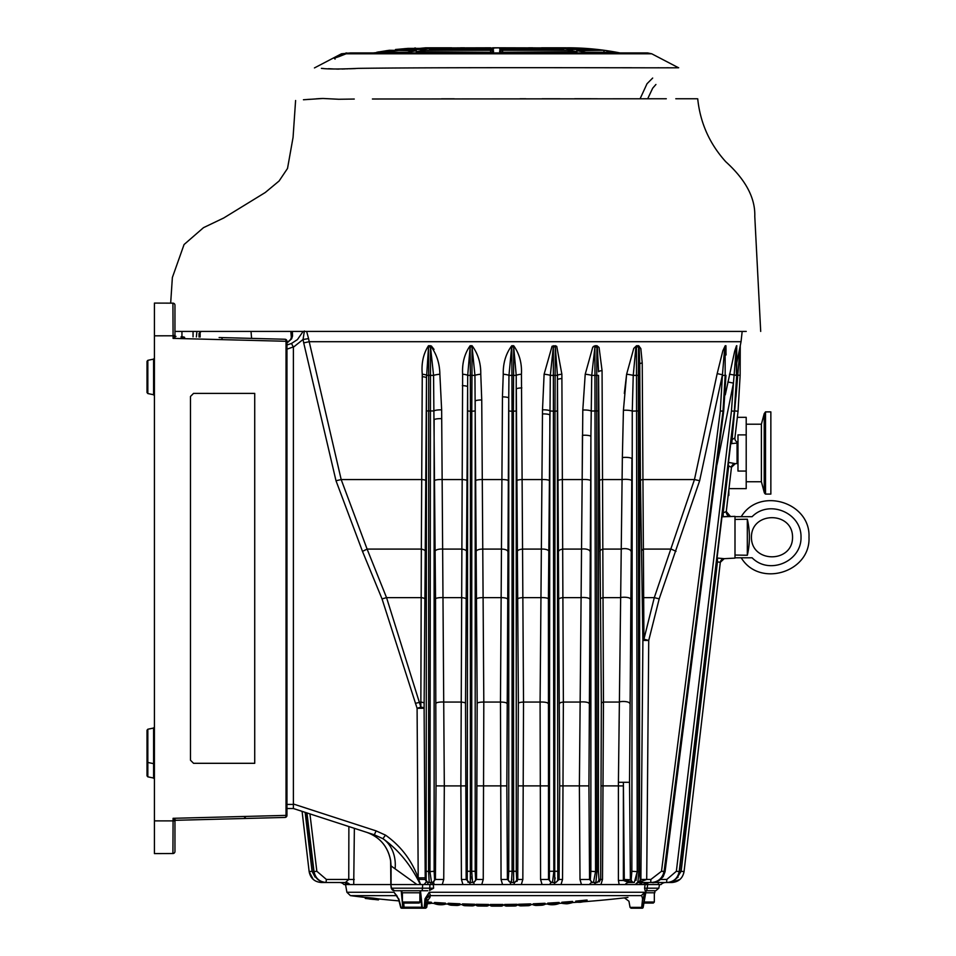 <?xml version="1.0" encoding="UTF-8"?>
<svg xmlns="http://www.w3.org/2000/svg" width="956" height="956" viewBox="0 0 956 956"><rect width="100%" height="100%" fill="white"/><g stroke="black" fill="none" stroke-linecap="round" stroke-linejoin="round"><path stroke-width="1.43" d="M175.605 336.679A1.028 0.825 41.5 0 1 174.757 335.795L173.072 338.376L175.952 336.404L173.072 338.376L286.967 341.304A2.055 2.055 0 0 0 284.972 339.249A2.055 1.111 91.5 0 1 286.035 341.304L286.035 815.384L173.072 818.312L175.032 820.941A1.028 1.028 0 0 0 174.96 821.323A1.028 1.028 -0 0 1 175.952 820.284L284.972 817.44L175.964 820.296L173.072 818.312L173.072 820.893L154.418 820.869L154.418 335.819L173.072 335.795L173.072 338.376M175.032 335.747L174.96 335.377A1.028 1.028 180 0 0 175.952 336.404L175.964 336.393A1.028 1.028 0 0 1 174.96 335.365L173.072 335.795L172.916 303.16A2.055 2.043 0 0 1 174.96 305.203L174.96 322.471M254.726 763.306L193.554 763.306L190.483 760.223L190.483 396.465L193.554 393.382L254.726 393.382L254.726 763.306M154.418 303.088L172.916 303.148L154.418 303.088L154.418 335.831M154.418 853.588L154.418 851.545L154.418 853.6L172.916 853.541L154.418 853.588L154.418 821.742M154.418 333.584L154.418 335.03M154.418 820.869L154.418 823.104M154.418 341.997L154.418 339.942M154.418 814.691L154.418 812.636M717.012 464.652L733.455 383.117L736.383 346.92L736.694 375.361L734.543 411.271L679.489 871.621C678.103 878.361 674.004 881.994 667.18 882.508L650.725 882.508L667.18 882.508C674.052 881.994 678.174 878.361 679.561 871.621M736.765 348.797L736.502 345.737L734.71 351.031L725.269 394.876M736.502 345.737A6.166 6.071 -90 0 0 736.383 346.92L736.419 375.361L729.44 374.226M725.998 355.011L725.951 345.737L725.222 345.737L722.867 350.721L717.179 373.617L694.462 479.565L654.286 597.631L643.926 639.194L642.229 362.945L640.843 348.57L638.668 345.737L636.541 345.737L633.768 348.39L626.622 374.25L623.42 410.315L622.356 457.589L618.413 782.283L629.538 782.295L631.94 458.725A6.166 1.41 0.3 0 0 628.546 457.53A6.166 1.41 0.3 0 0 622.356 457.589M600.834 884.563L625.14 884.563A6.166 5.198 90 0 1 629 882.508L633.063 882.508L630.41 879.771L624.292 880.452L634.294 882.508L637.234 871.621L631.856 871.286L632.263 411.104L633.242 375.385L635.776 348.438L636.469 346.92L638.596 346.92L639.182 348.522L639.743 364.081L640.436 480.701L642.898 640.424L648.73 640.436L659.186 598.862L699.649 480.713L722.449 374.764L724.457 350.756L725.114 346.92L725.843 346.92A6.166 5.808 90 0 1 725.951 345.737M726.01 349.657L725.998 350.804M717.167 373.617L722.449 374.764L720.286 410.937L661.504 871.275L650.881 879.448L646.71 879.448L648.73 640.436L643.926 639.194A6.166 2.426 179.2 0 0 642.898 640.424L640.879 879.436L646.71 879.448L640.233 879.46L639.492 871.286L639.743 364.081A6.166 1.494 179.7 0 1 642.229 362.945M634.294 882.508A3.083 3.083 -90 0 1 631.211 879.46L630.386 879.46L629.538 782.295L618.413 782.283L618.401 880.452L619.165 884.563L635.262 884.563A6.166 5.605 90 0 1 639.433 882.508L650.725 882.508C657.776 882.304 662.221 878.672 664.073 871.621L722.999 411.271L725.186 375.361L725.114 346.92A6.166 5.784 90 0 1 725.222 345.737M639.648 375.385L638.369 375.361L638.596 346.92A6.166 3.597 90 0 1 638.668 345.737M624.34 393.43L626.622 374.25A6.166 0.729 -170.1 0 1 633.242 375.385L638.369 375.361L638.739 871.621L637.234 871.621L636.469 346.92A6.166 3.537 90 0 1 636.541 345.737M599.065 881.994L600.667 879.448L598.946 879.448L598.42 871.275L598.552 375.385L596.747 375.361L596.974 871.621L595.564 871.621L593.449 882.508L592.338 882.508L593.449 882.508L595.564 871.621L594.931 346.92L597.345 347.434L598.576 371.753A6.166 1.326 179.7 0 1 602.065 370.617L599.077 347.482L596.986 345.737L594.967 345.737L592.708 347.315L585.215 374.238L582.802 410.04L582.168 479.565L582.443 435.303A6.166 1.267 0.2 0 1 590.904 436.438L591.728 375.385L594.931 346.92A6.166 2.486 90 0 1 594.967 345.737M585.215 374.238A6.166 0.908 -171.6 0 1 591.728 375.385L596.747 375.361L596.938 346.92A6.166 2.545 90 0 1 596.986 345.737M598.552 375.385L601.336 703.293L600.667 879.448L602.495 879.496L603.463 702.062L602.065 370.617M549.867 884.563A6.166 2.151 -90 0 1 551.481 882.508L552.46 882.508L551.481 882.508L548.529 879.448L548.421 598.874L550.309 375.385L553.345 346.92L555.305 346.92A6.166 1.482 90 0 1 555.34 345.737L552.054 346.251L544.107 374.226L542.506 409.825L540.092 702.062L540.582 879.484L542.064 884.563L600.918 884.563L602.495 879.496M561.877 374.238A6.166 1.267 178.6 0 0 557.432 375.385L555.125 375.361L555.305 346.92L557.432 375.385L559.702 785.88L559.081 879.448L555.747 882.508A6.166 2.318 -90 0 0 554.026 884.563L561.005 884.563L562.546 879.484L563.371 702.062L561.877 374.238L556.75 346.371L555.34 345.737M542.482 413.924A6.166 1.207 0.2 0 1 549.843 415.071L549.377 879.448A3.083 3.083 -90 0 0 552.46 882.508L553.835 871.621L553.345 346.92A6.166 1.434 90 0 1 553.381 345.737M467.819 882.125L469.372 882.508L466.17 879.448L465.524 703.305L467.699 375.385L470.149 346.92A6.166 0.669 90 0 0 470.137 345.737C464.508 353.732 462.011 363.22 462.632 374.226L460.876 785.916L444.313 785.916L441.648 409.873L439.868 374.238C439.664 363.256 436.522 353.756 430.463 345.737L428.491 345.737C423.329 353.732 421.261 363.232 422.265 374.238L421.333 549.091L367.104 549.091L341.184 479.565L309.206 341.698L303.709 342.881L335.998 480.749L362.491 551.385L382.041 598.91L417.091 708.3L418.202 877.871L425.217 877.835L424.106 708.253L417.091 708.3L420.843 707.093L386.547 597.631L367.104 549.091L362.491 551.385M735.941 397.099L740.135 346.92A6.166 6.166 90 0 1 740.255 345.737L741.043 341.698L309.206 341.698L308.585 338.615L303.04 339.5L303.709 342.881M303.136 331.409L297.447 339.571L291.496 343.467L293.396 347.183L293.396 804.414L286.967 804.414M304.402 331.003L303.04 339.5L293.396 347.183M286.967 342.989L291.628 338.842L292.536 336.058L292.369 331.409M291.496 343.467L286.967 344.985M291.628 338.842A4.111 2.079 -150.7 0 0 290.612 339.488A4.111 2.079 -150.7 0 0 290.6 339.511L286.967 342.762M290.839 331.409L291.353 337.576M308.585 338.615L306.637 331.409M175.605 820.009A1.028 0.825 138.5 0 0 174.757 820.893L173.072 820.893L172.916 853.529A2.055 2.055 0 0 0 174.96 851.485L174.96 821.312M286.035 815.384A2.055 1.111 88.5 0 1 284.972 817.44A2.055 2.055 0 0 0 286.967 815.384L286.035 815.384M245.955 816.46L243.959 818.515L284.972 817.44A2.055 2.055 0 0 0 286.967 815.384L286.967 341.304A2.055 2.055 0 0 0 284.972 339.249L244.951 338.209M181.126 338.293L181.126 336.691C185.775 337.121 185.775 337.659 181.126 338.293C185.787 337.815 185.787 337.289 181.126 336.691L181.126 338.293L181.126 336.691M175.032 820.941A1.028 1.028 0 0 1 175.964 820.296L175.928 820.296M316.496 878.134L312.05 871.275L315.098 877.106M313.21 879.4L309.147 871.621L312.05 871.275L305.143 812.337M348.88 826.546L348.761 879.448L326.39 879.448L326.02 882.508C319.208 881.994 315.098 878.361 313.699 871.621L306.637 812.827M306.948 812.923L314.022 871.621C315.492 878.433 319.674 882.053 326.558 882.508L345.427 882.508A6.166 5.927 90 0 1 349.848 884.563L390.825 884.563L391.363 888.315M326.39 879.448L316.842 871.275L309.935 813.903M270.811 331.409L746.23 331.409M174.972 331.409L280.801 331.409M213.702 331.409L251.022 331.409L251.595 338.376L250.986 338.364M454.231 98.803L441.517 98.827M372.41 99.006L655.135 98.767M303.446 99.759C292.333 100.786 292.333 100.786 303.446 99.759L322.865 98.468L338.83 99.269M321.79 98.504L320.63 98.552M320.296 98.564L316.078 98.838M310.879 99.245L307.665 99.424M295.595 100.499L293.062 137.401L287.517 168.447L279.092 181.007L265.266 192.503L223.764 217.968L203.485 227.671L184.066 244.533L172.367 277.515L170.67 303.136M339.416 99.257L354.27 99.042M696.876 98.767L675.796 98.755M666.296 98.755L643.878 98.779M597.321 98.755L574.616 98.743M559.941 98.755L542.052 98.755M525.884 98.767L520.04 98.767M174.96 335.377L174.96 305.203A2.055 2.055 0 0 0 172.916 303.148M174.96 311.166L174.96 305.633M403.432 903.062L402.404 902.034L419.875 902.034A1.028 1.028 0 0 1 418.848 903.062L403.432 903.062L418.848 903.062M223.776 337.647L221.027 337.576M219.115 337.528L221.147 337.576M240.781 338.089L226.321 337.719M232.571 337.874L224.11 337.659M251.058 338.364L237.064 337.994M225.007 337.683L251.595 338.376M174.96 851.485A2.055 2.043 180 0 1 172.916 853.529A2.055 2.055 0 0 0 174.96 851.485M222.127 339.057A2.055 1.076 -88.5 0 0 221.386 337.635M284.972 817.44A2.055 2.055 0 0 0 286.967 815.384A2.055 2.055 0 0 1 284.972 817.44M391.076 884.563L391.076 865.933L416.983 884.563L390.825 884.563L391.446 888.184A3.083 2.988 -90 0 0 394.386 890.729L427.786 890.729M373.82 899.405L373.294 899.405A1131.378 1131.378 0 0 1 369.183 898.951L369.363 898.903A1131.378 1126.168 -90 0 1 365.67 898.473L365.383 898.425A1125.81 686.444 -90 0 0 373.103 899.142L373.808 899.226A1126.527 429.818 90 0 0 378.445 899.895L378.026 899.859A1131.378 1126.168 -90 0 1 374.274 899.453L373.82 899.405M365.67 898.473L365.323 897.385L373.115 898.102L378.48 898.867L378.026 899.859M373.808 899.226L373.82 898.186M518.51 904.268L518.546 905.296L518.881 904.245L530.269 903.91L530.711 904.95A1130.936 72.943 90 0 1 528.154 905.702A1131.378 1131.378 0 0 1 521.008 905.882A1131.115 72.931 -90 0 1 518.546 905.296L518.881 904.245M518.917 905.272L530.233 904.938M533.221 903.814L533.257 904.842L533.567 903.79L544.562 903.301L545.016 904.328A1130.494 94.883 90 0 1 541.49 905.248A1131.378 1131.378 0 0 1 536.615 905.44A1130.673 94.871 -90 0 1 533.257 904.842L533.567 903.79M533.603 904.818L544.526 904.34M547.776 904.173L547.74 903.145L547.776 904.185L548.063 903.121L558.603 902.476L559.105 903.504A1129.956 133.266 90 0 1 553.691 904.699L552.867 904.746A1129.992 133.278 -90 0 1 552.843 904.746A1129.992 133.278 -90 0 1 547.776 904.185L559.105 903.504L559.129 902.464L559.105 903.504M553.691 904.699A1129.956 133.266 90 0 1 553.679 904.699A1131.378 1131.378 0 0 1 552.843 904.746M561.841 903.301L561.817 902.273L561.853 903.301L562.092 902.237L572.489 901.424L573.014 902.44A1129.43 200.664 90 0 1 567.494 903.743L566.693 903.802A1129.048 200.605 -90 0 1 561.853 903.301L573.014 902.44L572.489 901.424L573.014 902.44M575.751 901.161L575.787 902.189L575.966 901.114L586.458 900.074L586.984 901.09A1129.789 455.462 90 0 1 580.627 902.225L579.874 902.273A1127.518 454.554 -90 0 1 575.787 902.189L586.984 901.09L587.032 900.05M530.269 903.91L530.711 904.95L530.735 903.91M544.562 903.301L545.028 904.328L545.051 903.301M504.637 904.472L504.66 905.499L504.637 904.472L516.646 904.292L517.053 905.32L517.088 904.292L517.053 905.32A1131.223 62.51 90 0 1 514.961 906.001A1131.378 1131.378 0 0 1 506.716 906.097A1131.33 62.522 -90 0 1 506.692 906.097A1131.33 62.522 -90 0 1 504.66 905.499L516.61 905.32M462.465 903.91L462.489 904.938L462.465 903.91L474.319 904.245L474.654 905.296L474.69 904.257L474.654 905.284A1131.115 72.943 90 0 1 472.192 905.882A1131.378 1131.378 0 0 1 465.034 905.702A1130.936 72.931 -90 0 1 462.489 904.938L474.284 905.272M462.955 904.938L462.931 903.91M448.137 903.301L448.173 904.328L448.639 903.301L459.633 903.79L459.944 904.842L459.979 903.814L459.955 904.842A1130.673 94.847 90 0 1 456.586 905.44A1131.378 1131.378 0 0 1 451.71 905.248A1130.494 94.895 -90 0 1 448.173 904.328L459.609 904.818M448.663 904.328L448.639 903.301M434.096 903.492L434.586 902.476L434.084 903.492L434.586 902.476L445.149 903.121L445.436 904.173L445.46 903.145L445.436 904.173A1129.992 133.278 90 0 1 440.346 904.746A1129.992 133.278 90 0 1 440.334 904.746A1131.378 1131.378 0 0 1 439.509 904.699A1129.956 133.231 -90 0 1 439.509 904.699A1129.956 133.231 -90 0 1 434.096 903.492L445.436 904.173M427.643 901.974L431.12 902.237L431.359 903.301L431.395 902.273L431.371 903.301M427.463 902.99L431.359 903.301A1129.048 200.593 90 0 1 427.332 903.755M476.112 904.292L476.148 905.32L476.554 904.292L488.564 904.472L488.54 905.499A1131.33 62.51 90 0 1 486.508 906.097A1131.33 62.51 90 0 1 486.473 906.097A1131.378 1131.378 0 0 1 478.239 906.001A1131.223 62.51 -90 0 1 476.148 905.32L476.554 904.292M476.59 905.32L488.54 905.499L488.564 904.472M490.225 904.484L490.261 905.511L502.94 905.523A1131.366 53.584 90 0 1 501.183 906.133A1131.366 53.584 90 0 1 501.171 906.133A1131.378 1131.378 0 0 1 496.594 906.145A1131.378 1131.378 0 0 1 492.017 906.133A1131.366 53.584 -90 0 1 492.017 906.133A1131.366 53.584 -90 0 1 490.261 905.511L490.225 904.484L502.964 904.484L502.94 905.523L502.964 904.484M365.24 897.457A1130.351 1130.351 0 0 1 350.422 895.629L396.86 895.664A4.111 2.796 -79.8 0 0 396.656 895.629L394.039 892.259L398.473 898.939L394.039 892.259L346.897 892.259L345.546 884.563M429.638 897.576L430.535 895.629L427.057 897.78M641.309 895.629C619.38 898.532 619.38 898.532 641.309 895.629L644.75 892.259L643.113 898.867L644.272 898.867L644.75 892.259L429.208 892.259L424.99 898.867L427.977 900.074L426.699 907.352L425.719 907.352L426.388 898.867L429.208 892.259L430.535 895.629L641.309 895.629A4.111 0.825 82.4 0 1 642.563 898.987L641.691 907.352L642.946 907.352L644.272 898.867M583.172 901.795A1130.351 1130.351 0 0 0 624.447 897.863L627.937 897.397M645.467 890.729A3.083 1.816 -90 0 0 647.26 888.184L658.839 888.184L655.804 890.729L645.157 890.729L644.571 888.184L647.26 888.184L647.63 884.563L661.038 884.563A6.166 6.166 -90 0 1 665.603 882.508L671.793 882.508L671.913 881.587L671.793 882.508L665.603 882.508M395.676 890.729L394.386 890.729M416.983 884.563L429.889 884.563L429.806 888.184L433.594 888.184L429.543 890.502L429.806 888.184L391.446 888.184M401.197 890.729L402.799 907.352A1.028 0.657 90 0 0 403.444 908.2L401.699 908.2A1.028 0.669 -90 0 1 401.042 907.352L398.807 898.867M321.288 881.575L321.395 882.508L339.392 882.508A6.166 6.166 90 0 1 343.993 884.563L353.72 884.563L354.365 828.326M624.447 897.863L628.952 901.233L630.04 907.352L641.691 907.352L641.942 908.2A1.028 1.028 -90 0 0 642.946 907.352L643.161 907.352A1.028 1.028 90 0 1 642.145 908.2A1.028 1.028 0 0 0 643.161 907.352L646.113 890.729M642.563 898.987C624.865 901.914 624.865 901.914 642.563 898.987M424.99 898.867L424.273 907.352L425.719 907.352A1.028 0.968 -90 0 1 424.775 908.2L422.779 908.2L422.277 907.352L420.497 890.729M420.162 890.729L421.763 907.268L425.683 908.2L401.699 908.2L425.683 908.2L426.699 907.352L425.683 908.2M421.823 907.304A1.028 0.968 -90 0 0 422.779 908.2L424.775 908.2M646.101 890.729L643.161 907.352M635.262 884.563L647.63 884.563L647.63 882.663M427.631 884.563A6.166 0.86 90 0 1 428.264 882.508L426.591 881.994A6.166 0.717 123.7 0 0 424.117 884.563L542.052 884.563M400.672 907.34L400.707 907.447A1.028 1.028 0 0 0 401.699 908.2L403.444 908.2A1.028 0.645 -90 0 0 404.089 907.208L401.042 907.352M403.444 908.2L423.436 908.2M421.751 907.208L404.089 907.208L403.683 903.062M630.04 907.352L631.044 908.2L642.145 908.2M426.615 898.987A4.111 3.74 108.1 0 1 430.535 895.629M286.967 808.525L293.396 808.525L286.967 808.525L293.396 808.525L374.298 834.803L382.926 838.675C397.995 849.478 410.136 864.093 419.325 882.508L420.544 884.563L422.731 884.563L422.217 890.729M470.161 884.563L474.164 884.563A6.166 0.908 -90 0 0 473.495 882.508L476.542 879.448L473.495 882.508L469.372 882.508A6.166 1.064 -90 0 1 470.161 884.563L462.955 884.563L461.437 879.484L460.876 785.916L465.572 785.88M517.029 881.372L517.746 879.448L514.567 882.508A6.166 0.705 -90 0 0 514.053 884.563L521.319 884.563L522.836 879.484L523.518 702.062L521.438 374.226C521.988 363.22 519.407 353.732 513.695 345.737L511.759 345.737C505.82 353.72 502.987 363.22 503.25 374.226L502.45 396.883L500.466 702.062L501.052 879.484L502.557 884.563M642.814 882.508A6.166 4.194 161.9 0 0 640.448 884.563L643.352 884.563A6.166 5.927 -90 0 1 647.774 882.508M730.731 443.68L737.052 443.07L737.052 441.995A4.111 4.111 10.1 0 1 734.913 437.908L731.149 440.178M737.052 443.07L737.052 463.576L735.331 463.672A4.111 4.111 3.2 0 0 731.471 467.281L728.687 465.895L723.19 512.846L722.497 512.822M391.076 865.933L390.645 860.508C387.933 846.634 380.022 837.265 366.901 832.401L293.396 808.525L293.396 804.414M633.063 882.508L629 882.508L623.372 880.452L623.384 782.343L624.292 880.452L618.401 880.452M640.484 882.508A6.166 5.485 -139.3 0 0 639.815 884.563M644.452 884.563A6.166 5.975 90 0 1 648.909 882.508L644.643 884.563M658.218 882.508L658.457 884.563M442.258 884.563L443.739 879.484L444.313 785.916L436.02 785.88L435.422 879.448L432.518 882.508L433.821 882.173M481.752 884.563L483.246 879.484L483.808 702.062L481.74 399.966L480.772 374.226C480.94 363.22 478.048 353.732 472.073 345.737C478.048 353.732 480.94 363.22 480.772 374.226A6.166 1.147 174.6 0 0 474.941 375.385L477.175 703.305L476.542 879.448L475.622 879.448L475.192 871.275L475.204 401.114A6.166 1.183 -0.2 0 1 481.74 399.966M589.529 884.563A6.166 3.752 -90 0 1 592.338 882.508L589.565 879.448L588.92 785.88L590.712 480.713A6.166 1.279 0.2 0 0 582.168 479.565L579.384 785.916L580.005 879.496L581.451 884.563M554.026 884.563A6.166 2.318 -90 0 1 555.747 882.508L554.719 882.508L555.747 882.508M425.312 551.349A6.166 2.498 -179 0 0 421.333 549.091L420.843 707.093A6.166 1.386 0.3 0 1 424.106 708.253L426.507 377.847L426.149 879.448A3.083 3.083 -90 0 0 429.22 882.508L432.518 882.508A6.166 2.51 -90 0 1 434.383 884.563M345.833 884.563L345.893 882.747M731.71 443.715L736.204 393.191M717.108 558.017L724.194 558.674L734.997 558.113L734.997 516.371L723.19 516.778L730.145 516.12A4.111 4.111 12.8 0 1 726.273 511.532L731.471 467.281L735.331 463.672L728.687 462.417L728.09 465.919M730.145 516.109L726.285 511.532L723.19 512.846L723.19 516.778L722.031 516.742M735.14 410.937L738.044 411.271L734.913 437.884L738.044 411.271L740.135 375.361L740.255 345.737L736.753 362.969M726.094 354.102L725.998 354.999M592.768 347.231L593.664 346.275M422.229 381.874L422.241 376.7A6.166 1.255 -179.7 0 1 426.507 377.847L428.527 346.92L430.499 346.92L433.57 375.385L435.53 598.874L436.02 785.88M431.347 345.976L434.036 349.37M679.979 879.4L671.793 882.508C678.617 881.958 682.703 878.325 684.042 871.621L720.322 562.295L724.194 558.686A4.111 4.111 0.3 0 0 720.322 562.295L717.43 561.901L681.15 871.275L676.728 878.11M717.43 558.005L717.43 561.901L716.642 561.925M676.705 878.134L678.103 877.106M728.831 489.759L728.831 495.435L728.161 495.471M291.437 331.409L291.413 337.301A4.111 2.402 12 0 1 291.413 337.301A4.111 2.402 12 0 1 292.536 336.058M390.634 860.842L390.849 884.563M390.645 860.508L390.562 860.508C387.909 846.634 380.01 837.265 366.901 832.401L374.298 834.803L376.138 830.895L385.495 835.126C400.684 845.893 411.594 860.137 418.202 877.871L418.573 879.329L425.229 879.448L425.217 877.835M426.591 881.994L425.229 879.448L426.149 879.448M418.573 879.329L420.652 884.563M433.235 884.563A6.166 2.557 90 0 0 431.335 882.508L428.264 882.508M443.739 879.484L434.586 879.448A3.083 3.083 90 0 1 431.515 882.508L432.518 882.508M441.72 418.668A6.166 1.219 -0.2 0 0 434.12 419.815L434.132 871.275L429.973 871.621L431.515 882.508L429.973 871.621L426.615 871.275M430.463 345.737A6.166 1.673 -90 0 1 430.499 346.92L429.973 871.621M428.491 345.737A6.166 1.721 -90 0 1 428.527 346.92L428.706 375.361L426.507 375.385A6.166 1.279 -179 0 0 422.265 374.238M641.488 551.337A6.166 3.286 178.6 0 1 643.376 549.091L671.255 549.091L676.012 551.349M640.687 880.572L640.879 879.46L638.465 882.508L646.71 879.46M731.46 410.937L676.358 871.275L666.81 879.448L666.643 882.508C673.526 882.053 677.708 878.421 679.178 871.621L734.304 411.271L731.46 410.937L733.455 383.117L727.863 381.97M736.837 345.737A6.166 6.083 -90 0 0 736.729 346.92M736.694 375.361L734.304 411.271L736.741 375.361L736.718 349.442M666.81 879.448L660.68 879.448M639.492 871.286L638.739 871.621C638.369 879.532 637.843 883.165 637.15 882.508L638.238 882.508M726.01 349.753L726.01 348.438M638.285 882.508L640.46 881.085M511.89 879.389L510.062 884.563M348.558 884.563L344.291 882.508A6.166 5.975 -90 0 1 348.749 884.563L348.785 884.563M354.246 879.484L348.761 879.448L345.427 882.508M469.372 882.508L470.328 882.508L470.436 411.271L467.687 410.937L467.639 386.786A6.166 1.195 0.2 0 0 462.357 385.638M475.192 410.937L471.798 411.271L472.085 346.92L474.941 375.385L470.328 375.361L470.149 346.92L472.085 346.92A6.166 0.621 90 0 0 472.073 345.737L470.137 345.737M521.821 387.909A6.166 1.195 -0.2 0 0 516.312 389.056L518.379 703.305L517.746 879.448L516.694 879.448L516.264 871.275L516.228 375.385A6.166 1.231 176.5 0 1 521.438 374.226M510.468 882.508L507.397 879.448L506.823 785.88L508.747 398.031A6.166 1.183 0.2 0 0 502.45 396.883M516.264 410.937L513.396 411.271L513.623 882.508L511.412 882.508L512.093 871.621L512.046 411.271L508.771 410.937L508.747 398.031L508.962 375.385L511.759 345.737M503.25 374.226A6.166 1.171 -175 0 1 508.962 375.385L511.926 375.361L512.046 411.271L513.396 411.271L513.695 346.92L516.228 375.385L511.926 375.361L511.759 346.92L513.695 346.92L513.695 345.737M561.925 378.576A6.166 1.243 -0.3 0 0 557.432 379.723L557.348 410.937L555.006 411.271L554.719 882.508A3.083 3.083 90 0 0 557.802 879.448L557.348 410.937M562.546 879.484L557.802 879.448M544.107 374.226A6.166 1.064 -173.2 0 1 550.309 375.385L555.125 375.361L555.006 411.271L549.843 410.949A6.166 1.195 0.4 0 0 542.506 409.825M600.667 879.448L597.106 882.508A6.166 3.943 -90 0 0 594.166 884.563M597.106 882.508L595.875 882.508L597.106 882.508M590.712 480.713L590.904 436.438M595.564 871.621L590.868 871.275L590.366 879.448L580.005 879.496M590.904 436.45L590.868 871.275M316.842 871.275L313.628 871.621C315.026 878.349 319.149 881.982 326.02 882.508L321.395 882.508C314.584 881.958 310.497 878.325 309.147 871.621L302.084 811.345L309.147 871.621C310.485 878.337 314.572 881.97 321.395 882.508M326.02 882.508L339.392 882.508M429.22 882.508L428.587 871.621L428.706 375.361L433.57 375.385A6.166 1.028 -7.2 0 1 439.868 374.238M434.586 879.448L434.132 871.275M462.632 374.226A6.166 1.243 -176.9 0 1 467.699 375.385L470.328 375.361L470.436 411.271L471.798 411.271L471.714 871.621L472.551 882.508L470.328 882.508A3.083 3.083 -90 0 1 467.257 879.448L461.437 879.484M467.687 410.937L467.257 879.448M475.622 879.448A3.083 3.083 90 0 1 472.551 882.508M508.771 410.937L508.759 871.275L508.329 879.448L501.052 879.484M516.694 879.448A3.083 3.083 90 0 1 513.623 882.508L514.567 882.508M549.377 879.448L540.582 879.484M552.46 882.508L554.719 882.508M598.42 871.275L596.974 871.621L595.875 882.508L593.449 882.508A3.083 3.083 -90 0 1 590.366 879.448M598.946 879.448A3.083 3.083 90 0 1 595.875 882.508M631.856 871.286L631.211 879.46M640.233 879.46A3.083 3.083 90 0 1 637.15 882.508M471.929 878.97L471.81 876.544M555.066 878.934L555.101 877.763M637.234 871.633L636.051 880.285M637.867 881.193L638.01 880.536M684.042 871.621L681.15 871.275M662.185 871.275L664.767 871.621C663.117 878.54 658.851 882.173 651.968 882.508C654.203 883.368 657.931 881.432 663.165 876.7L665.077 871.657L661.504 871.275M722.449 375.385L725.771 375.361L723.501 411.271L664.767 871.621M650.725 882.508L650.881 879.448M293.396 808.525L302.084 811.345M385.495 835.126L382.926 838.675A34.942 28.728 108 0 1 395.103 868.825L392.08 866.65M765.517 411.881L770.859 411.881L770.859 494.085L765.517 494.085L765.517 411.881L764.214 413.661L764.214 492.292A3.083 3.083 0 0 0 765.517 494.085M746.206 424.201L761.394 424.201L761.394 481.752L764.214 492.292M737.327 417.318L746.206 417.318L746.206 488.635L728.962 488.635M746.206 471.069L737.984 471.069L737.984 434.884L746.206 434.884M761.394 424.201L764.214 413.661M751.44 537.236C751.237 511.161 792.751 511.161 792.548 537.236C792.751 563.323 751.237 563.323 751.44 537.248L751.44 537.236M808.991 537.236C810.688 572.393 759.351 587.964 741.235 557.79C759.351 587.964 810.688 572.393 808.991 537.236C810.688 502.091 759.351 486.508 741.235 516.694L752.109 516.694C769.162 499.211 801.57 512.834 801.02 537.236C801.57 561.65 769.162 575.261 752.109 557.79L734.997 557.79M734.997 516.694L752.109 516.694M734.997 519.443L747.329 519.228C750.102 531.237 750.102 543.247 747.329 555.257L734.997 555.042M747.329 555.257L747.329 519.228M654.848 890.729L654.848 892.785L645.742 892.785M420.258 892.785L401.89 892.785L401.89 890.729M650.331 903.062L643.914 903.062L653.307 903.062L654.334 902.034L644.093 902.034M147.009 361.332L147.009 392.546L147.833 393.549L147.833 360.328L147.009 361.332L147.833 360.328L153.593 359.121L153.593 394.744L154.418 395.76M147.009 745.835L147.009 761.442L147.009 730.241L147.833 729.225L153.593 728.03L153.593 778.041L154.418 779.044M154.418 764.657L153.593 763.653L147.833 762.458L147.009 761.442L147.009 775.83L147.833 776.834L147.833 729.225M678.449 67.733C686.934 68.103 458.51 67.063 358.428 68.354C458.51 67.063 686.934 68.103 678.449 67.733L651.729 53.787L346.168 53.787L350.338 52.938L647.654 52.938L651.729 53.787M345.988 52.938L348.068 53.189L341.818 53.787C330.059 59.571 331.505 59.571 346.168 53.787L334.23 58.173L335.078 59.105M338.639 56.751L345.749 53.942M314.44 67.924L341.471 53.787L342.666 54.707M322.184 68.402L323.379 68.485L322.184 68.402M328.517 68.701L333.405 68.952L328.517 68.701M336.321 69.059L337.731 69.083L336.321 69.059M338.006 69.095L338.986 69.095L338.006 69.095M342.021 69.035L345.044 68.928L342.021 69.035M346.873 68.868L347.47 68.844L346.873 68.868M349.729 68.772L355.453 68.581L349.729 68.772M321.407 68.354C312.11 67.792 312.11 67.792 321.407 68.354C312.11 67.792 312.11 67.792 321.407 68.354C327.86 69.202 340.205 69.202 358.428 68.354C340.205 69.202 327.86 69.202 321.407 68.354M620.671 67.733L631.641 67.733L620.671 67.733M657.919 67.768L658.612 67.768L657.919 67.768M666.691 67.768L668.471 67.768L666.691 67.768M567.398 47.8L566.442 48.051M566.43 47.8L549.425 47.8L569.513 48.051M588.298 49.509L588.251 48.601L585.18 48.386L585.239 49.509M585.18 48.386L563.442 48.386L572.608 49.509L597.715 49.509L588.251 48.601M423.687 48.051L443.775 47.8L425.802 47.8M607.072 52.281L606.988 50.692L616.453 52.281L585.837 52.281L576.838 50.692M433.008 47.8L435.41 47.8M606.988 50.692L603.917 50.274L604.025 52.281M603.917 50.274L576.731 50.668M500.789 47.8L490.691 48.051M490.703 47.8L442.7 47.931L490.703 47.8M451.399 48.051L444.779 47.8M490.631 50.274L424.93 50.274L416.207 51.72L490.249 52.281L493.511 51.72L493.511 50.692L490.631 50.274L490.524 52.281M424.93 52.281L424.93 50.274M490.655 48.386L438.159 48.386L429.447 49.162L490.225 49.509L493.511 49.162L490.655 48.386L490.595 49.509M438.171 49.509L438.159 48.386M443.775 47.8L448.914 47.8M492.687 47.8L503.071 47.8M499.689 47.943L550.489 47.931L499.725 47.8M544.275 47.8L549.425 47.8M550.704 47.8L541.801 48.051M548.421 47.8L547.645 47.8M451.626 47.8L447.061 47.8M464.616 47.8L463.278 47.8M462.859 47.8L460.517 47.8M532.683 47.8L530.341 47.8M529.923 47.8L528.584 47.8M445.556 47.8L442.497 47.8M546.139 47.8L541.574 47.8M620.062 52.938A271.349 271.349 0 0 0 567.505 47.8M414.773 48.027L415.406 48.003M376.736 52.281L407.352 52.281L416.362 50.692L389.283 50.274L376.891 52.245M377.931 52.042L378.743 51.899M595.947 49.306L597.189 49.437M408.021 48.386L395.485 49.509L420.592 49.509L429.758 48.386L408.021 48.386L407.961 49.509M563.598 49.509L555.03 48.386L502.545 48.386L499.677 49.162L563.729 49.509M502.569 50.274L499.677 50.692L499.677 51.72L502.952 52.281L576.994 51.72L568.27 50.274L502.569 50.274L502.665 52.281M389.176 52.281L389.283 50.274M568.27 50.274L568.258 52.281M572.477 52.281L572.477 50.692M404.95 48.601L404.902 49.509M386.212 50.692L386.128 52.281M433.964 48.601L433.976 49.509M420.724 50.692L420.724 52.281M493.487 49.21L493.511 48.601M493.463 51.815L493.511 50.692M499.677 48.601L499.713 49.21M502.605 49.509L502.545 48.386M499.677 50.692L499.737 51.815M559.224 49.509L559.224 48.601M555.03 48.386L555.03 49.509M196.374 336.93L196.912 331.409M201.274 331.409L199.015 333.465L199.015 337.002M199.015 333.465L200.139 332.341L200.139 337.026M181.951 331.409L181.951 336.56M193.052 336.847L193.052 331.409M376.138 830.895L293.516 804.056M288.628 341.698L286.967 341.698M373.115 898.102L373.103 899.142M488.169 904.46L488.134 905.487M490.679 905.499L490.655 904.472M502.545 904.472L502.521 905.511M505.067 905.487L505.031 904.46M390.968 886.093L391.231 888.184M645.192 883.942L644.571 888.184M433.594 888.184L433.331 884.563M506.823 785.88L477.116 785.88M547.943 785.88L518.331 785.88M588.92 785.88L559.702 785.88M623.372 785.916L601.384 785.868M426.041 480.713A6.166 1.267 -179.7 0 0 421.966 479.565L341.184 479.565L335.998 480.749M467.245 480.713A6.166 1.207 0.2 0 0 462.047 479.565L442.042 479.565A6.166 1.219 -0.2 0 0 434.371 480.713M508.413 480.713A6.166 1.183 0.2 0 0 502.103 479.565L482.087 479.565A6.166 1.183 179.8 0 0 475.526 480.713M549.569 480.713A6.166 1.207 0.2 0 0 542.148 479.565L522.143 479.565A6.166 1.195 179.8 0 0 516.694 480.713M582.168 479.565L562.212 479.565A6.166 1.243 179.7 0 0 557.886 480.713M631.844 480.701A6.166 1.422 0.3 0 0 628.403 479.494A6.166 1.422 0.3 0 0 622.189 479.565L602.328 479.565A6.166 1.362 179.7 0 0 599.113 480.713M699.649 480.713L694.462 479.565L642.528 479.565A6.166 1.601 179.6 0 0 640.436 480.701M390.562 860.508L390.849 865.933M424.141 703.305A6.166 1.47 -179.6 0 0 420.843 702.062L415.406 703.341M424.775 598.874A6.166 1.422 -179.7 0 0 421.118 597.631L386.547 597.631L382.041 598.91M430.69 884.563A6.166 0.86 90 0 1 431.335 882.508M465.524 703.305A6.166 1.326 0.3 0 0 460.72 702.062L444.205 702.062A6.166 1.338 -0.3 0 0 436.067 703.305M466.074 598.874A6.166 1.315 -179.7 0 0 461.091 597.631L443.441 597.631A6.166 1.326 -0.3 0 0 435.53 598.874M466.564 551.349A6.166 2.342 0.9 0 0 461.425 549.091L442.771 549.091A6.166 2.354 -0.9 0 0 435.052 551.349M441.648 409.873A6.166 1.207 -0.6 0 0 434.096 410.96L426.603 410.937M629.622 703.293A6.166 1.876 0.5 0 0 625.499 701.585A6.166 1.876 0.5 0 0 618.855 702.062L603.463 702.062A6.166 1.733 179.5 0 0 601.336 703.293M630.422 598.862A6.166 1.673 0.4 0 0 626.646 597.38A6.166 1.673 0.4 0 0 620.169 597.631L603.176 597.631A6.166 1.589 179.6 0 0 600.547 598.862M631.032 551.337A6.166 2.772 1.1 0 0 627.542 548.923A6.166 2.772 1.1 0 0 621.257 549.091L602.997 549.091A6.166 2.713 178.9 0 0 599.938 551.349M630.41 879.771L624.232 879.508M639.516 410.937L632.263 411.104A6.166 1.279 1.9 0 0 623.42 410.315M642.372 598.862A6.166 2.175 179.3 0 1 643.651 597.631L654.286 597.631L659.186 598.862M736.741 375.015L740.135 375.361L740.135 346.92M476.184 551.349A6.166 2.294 179.1 0 1 482.744 549.091L501.458 549.091A6.166 2.294 0.9 0 1 507.755 551.349M476.65 598.874A6.166 1.279 179.7 0 1 483.246 597.631L500.98 597.631A6.166 1.279 0.3 0 1 507.289 598.874M477.175 703.305A6.166 1.279 179.7 0 1 483.808 702.062L500.466 702.062A6.166 1.279 0.3 0 1 506.764 703.305M476.542 879.448L483.246 879.484M517.363 551.349A6.166 2.33 179.1 0 1 522.765 549.091L541.443 549.091A6.166 2.33 0.9 0 1 548.899 551.349M517.841 598.874A6.166 1.303 179.7 0 1 523.123 597.631L540.809 597.631A6.166 1.315 0.3 0 1 548.421 598.874M518.379 703.305A6.166 1.303 179.7 0 1 523.518 702.062L540.092 702.062A6.166 1.326 -179.7 0 1 547.896 703.305M517.746 879.448L522.836 879.484M558.603 551.349A6.166 2.45 179.1 0 1 562.833 549.091L581.379 549.091A6.166 2.474 0.9 0 1 590.007 551.349M559.117 598.874A6.166 1.386 179.7 0 1 563.072 597.631L580.555 597.631A6.166 1.422 -179.7 0 1 589.494 598.862M559.726 703.305A6.166 1.422 179.7 0 1 563.371 702.062L579.599 702.062A6.166 1.47 0.3 0 1 588.884 703.293M598.432 410.937L591.011 411.02A6.166 1.231 1.2 0 0 582.802 410.04M475.192 871.275L467.699 871.275M511.412 882.508A3.083 3.083 -90 0 1 508.329 879.448M516.264 871.275L508.759 871.275M557.336 871.275L549.831 871.275M734.59 411.271L679.573 871.621L676.358 871.275M721.218 410.984L723.68 411.295L725.951 375.373M723.501 411.271L720.286 410.937M286.967 349.155L293.349 346.932M654.334 902.034L654.334 892.785M652.673 78.057L647.033 83.71L640.09 98.779M647.69 98.767L652.685 88.191L655.924 84.487M291.413 337.313L290.612 339.5M741.043 341.698L742.179 331.409M313.628 871.621L306.565 812.803M697.713 98.779C700.21 122.822 709.567 143.818 725.783 161.755C745.728 179.824 755.395 198.071 754.786 216.486L760.701 331.409M419.875 902.034L419.875 892.785M402.404 902.034L402.404 892.785M378.516 898.867L378.48 899.895M365.24 897.385L365.288 898.425M575.751 902.177L575.715 901.15M587.02 901.078L587.068 900.038M378.516 898.927A1130.351 1130.351 0 0 0 398.975 900.899M431.371 903.229A1130.351 1130.351 0 0 0 434.084 903.384M445.436 903.958A1130.351 1130.351 0 0 0 448.161 904.077M459.955 904.519A1130.351 1130.351 0 0 0 462.477 904.603M474.666 904.902A1130.351 1130.351 0 0 0 476.136 904.938M488.552 905.093A1130.351 1130.351 0 0 0 490.249 905.105M502.952 905.105A1130.351 1130.351 0 0 0 504.649 905.093M517.065 904.938A1130.351 1130.351 0 0 0 518.534 904.902M530.711 904.603A1130.351 1130.351 0 0 0 533.245 904.519M545.028 904.077A1130.351 1130.351 0 0 0 547.764 903.958M559.105 903.384A1130.351 1130.351 0 0 0 561.841 903.229M572.632 902.56A1130.351 1130.351 0 0 0 577.328 902.225M391.339 888.184L394.374 890.729M396.561 895.27L398.485 898.939L400.707 907.447M420.007 890.729L421.763 907.268A1.028 1.028 0 0 0 422.779 908.2M430.033 897.385L427.977 900.074M350.422 895.629L346.897 892.259M658.839 888.184L659.473 884.563M726.285 511.532L731.471 467.281M671.805 882.508C678.629 881.97 682.715 878.337 684.054 871.621L720.322 562.307M738.044 411.271L740.135 375.361M665.077 871.657L723.68 411.295M390.98 884.563L390.98 865.933M746.206 481.752L761.394 481.752M147.009 392.546L147.833 393.549L153.593 394.744M153.593 359.121L154.418 358.118L153.593 359.121M153.593 728.03L154.418 727.026M147.833 776.834L153.593 778.041M350.35 52.938L341.471 53.787M373.139 52.938L425.695 47.8"/></g></svg>
